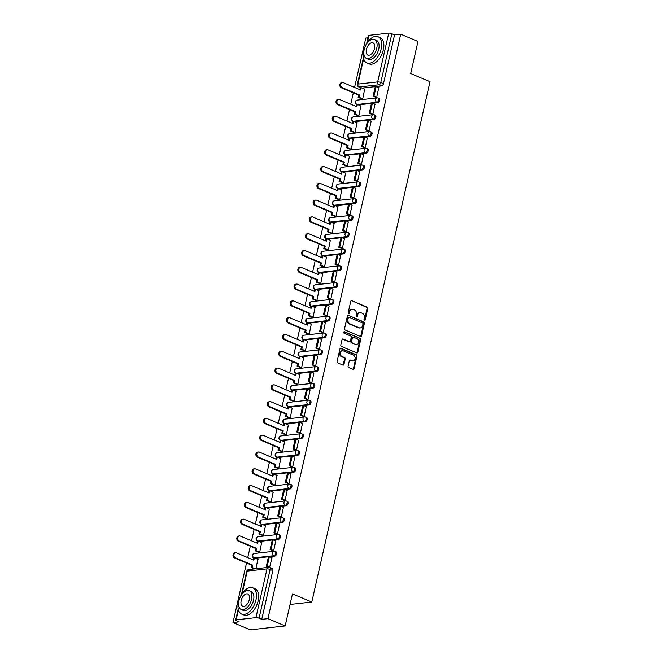 <?xml version="1.0" encoding="UTF-8"?>
<svg xmlns="http://www.w3.org/2000/svg" width="663" height="663" viewBox="0 0 663 663"><rect width="100%" height="100%" fill="white"/><g stroke="black" fill="none" stroke-linecap="round" stroke-linejoin="round"><path stroke-width="0.99" d="M364.443 320.279A0.779 0.613 83.7 0 0 365.205 319.79L367.758 308.568A1.119 0.878 83.7 0 0 367.145 307.151L351.838 300.679A1.119 0.878 83.7 0 0 350.744 301.375L348.191 312.596A0.779 0.613 83.7 0 0 349.384 313.102L349.716 311.651A3.58 2.818 83.7 0 1 352.045 309.24A3.58 2.818 83.7 0 1 353.205 309.422L354.481 309.961A3.58 2.818 83.7 0 1 356.437 314.494L356.106 315.944A0.779 0.613 83.7 0 0 357.291 316.45L357.622 314.991A3.58 2.818 83.7 0 1 359.951 312.588A3.58 2.818 83.7 0 1 361.111 312.762L362.388 313.301A3.58 2.818 83.7 0 1 364.343 317.834L364.012 319.293A0.779 0.613 83.7 0 0 364.443 320.279M364.327 320.221A0.779 0.613 83.7 0 0 364.501 319.873L367.053 308.643A1.119 0.878 83.7 0 0 366.448 307.226L351.838 300.679M348.514 313.524A0.779 0.613 83.7 0 0 348.688 313.176L349.02 311.726L349.716 311.651M356.421 316.873A0.779 0.613 83.7 0 0 356.595 316.524L356.926 315.074L357.622 314.991M348.108 366.1A1.119 0.878 83.7 0 0 348.721 367.517L353.014 369.332A1.119 0.878 83.7 0 0 354.108 368.636L356.943 356.164A1.119 0.878 83.7 0 0 356.329 354.746L341.022 348.274A1.119 0.878 83.7 0 0 339.928 348.97L337.094 361.443A1.119 0.878 83.7 0 0 337.707 362.852L342.895 365.048A1.119 0.878 83.7 0 0 343.989 364.352L345.199 359.014A1.119 0.878 83.7 0 0 344.586 357.597L342.017 356.512A2.992 2.354 83.7 0 1 340.301 353.329A2.992 2.354 83.7 0 1 342.332 350.71A2.992 2.354 83.7 0 1 343.301 350.86L353.379 355.119A2.992 2.354 83.7 0 1 355.095 358.31A2.992 2.354 83.7 0 1 353.064 360.921A2.992 2.354 83.7 0 1 352.094 360.771L350.412 360.067A1.119 0.878 83.7 0 0 349.326 360.763L348.108 366.1M400.734 34.178L417.972 41.471L410.687 73.543L430.005 81.723L311.792 602.062L292.466 593.891L285.181 625.963L267.943 618.67L400.734 34.178L394.551 34.866L391.866 33.73L380.786 82.485A2.279 1.285 112.9 0 1 378.896 84.798L359.114 86.994A2.279 1.285 112.9 0 1 358.716 86.944L360.689 87.773M360.481 336.472A1.119 0.878 83.7 0 0 361.575 335.776L364.401 323.304A1.119 0.878 83.7 0 0 363.796 321.886L348.489 315.414A1.119 0.878 83.7 0 0 347.395 316.11L344.561 328.583A1.119 0.878 83.7 0 0 345.174 329.992L360.481 336.472M360.672 339.738L357.838 352.202A1.119 0.878 83.7 0 1 356.752 352.898L341.445 346.426A1.119 0.878 83.7 0 1 340.832 345.009L342.042 339.671A1.119 0.878 83.7 0 1 343.136 338.975L349.343 341.602A1.119 0.878 83.7 0 0 350.429 340.906L351.233 337.368A1.119 0.878 83.7 0 0 350.628 335.95L344.163 333.216A0.779 0.613 83.7 0 1 344.495 331.74L360.059 338.321A1.119 0.878 83.7 0 1 360.672 339.738L359.976 339.812L357.142 352.285L357.838 352.202M285.181 625.963L250.233 629.85L232.995 622.557L246.52 563.02M367.948 37.816L365.785 38.056L354.564 87.45M353.338 92.837L350.752 104.24M349.525 109.635L346.931 121.031M345.713 126.426L343.119 137.821M341.893 143.216L339.307 154.612M338.08 160.007L335.486 171.41M334.268 176.797L331.674 188.201M330.447 193.596L327.862 204.991M326.635 210.386L324.041 221.782M322.823 227.177L320.229 238.572M319.002 243.967L316.417 255.371M315.19 260.758L312.596 272.161M311.378 277.557L308.784 288.952M307.557 294.347L304.972 305.742M303.745 311.138L301.151 322.533M299.925 327.928L297.339 339.332M296.112 344.727L293.527 356.122M292.3 361.517L289.706 372.913M288.48 378.308L285.894 389.703M284.667 395.098L282.082 406.494M280.855 411.889L278.261 423.292M277.035 428.688L274.449 440.083M273.222 445.478L270.637 456.873M269.41 462.268L266.816 473.664M265.59 479.059L263.004 490.454M261.777 495.849L259.192 507.253M257.965 512.648L255.371 524.043M254.144 529.439L251.559 540.834M250.332 546.229L247.747 557.624M267.943 618.67L261.752 619.358L259.067 618.223A2.279 0.564 -167.2 0 0 255.935 617.651L236.152 619.847A2.279 0.564 -167.2 0 0 235.663 620.071A2.279 0.564 -167.2 0 0 236.492 620.734L239.177 621.869L232.995 622.557M394.551 34.866L383.471 83.629A2.279 1.285 112.9 0 1 381.581 85.933L376.228 86.53M375.275 86.638L362.106 88.096M366.647 43.551L368.462 35.578A2.279 0.564 12.8 0 1 368.951 35.346L388.733 33.15A2.279 0.564 12.8 0 1 391.866 33.73M361.675 98.903L362.711 98.837L364.658 89.182M375.664 97.279L376.683 97.287L378.78 87.607M371.852 114.069L372.871 114.077L374.96 104.398M357.854 115.694L358.89 115.627L360.846 105.972M368.04 130.868L369.059 130.868L371.147 121.196M354.042 132.484L355.078 132.426L357.026 122.763M364.219 147.658L365.238 147.658L367.335 137.987M350.23 149.274L351.266 149.216L353.213 139.553M360.407 164.449L361.426 164.457L363.515 154.777M346.409 166.073L347.445 166.007L349.401 156.344M356.595 181.239L357.614 181.248L359.702 171.568M342.597 182.864L343.633 182.797L345.58 173.142M352.774 198.03L353.793 198.038L355.89 188.367M338.785 199.654L339.821 199.588L341.768 189.933M348.962 214.829L349.981 214.829L352.07 205.157M334.964 216.445L336 216.387L337.956 206.723M345.15 231.619L346.169 231.619L348.257 221.948M331.152 233.235L332.188 233.177L334.135 223.514M341.329 248.41L342.348 248.418L344.445 238.738M327.34 250.034L328.376 249.968L330.323 240.304M337.517 265.2L338.536 265.208L340.625 255.528M323.519 266.824L324.555 266.758L326.511 257.103M333.704 281.99L334.724 281.999L336.812 272.327M319.707 283.615L320.743 283.549L322.69 273.894M329.884 298.789L330.903 298.789L333 289.118M315.895 300.405L316.931 300.347L318.878 290.684M326.072 315.58L327.091 315.58L329.179 305.908M312.074 317.196L313.11 317.138L315.066 307.475M322.251 332.37L323.279 332.378L325.367 322.699M308.262 333.995L309.298 333.928L311.245 324.265M318.439 349.161L319.458 349.169L321.555 339.489M304.441 350.785L305.486 350.719L307.433 341.064M314.627 365.951L315.646 365.959L317.734 356.288M300.629 367.575L301.665 367.509L303.621 357.854M310.806 382.75L311.834 382.75L313.922 373.078M296.817 384.366L297.853 384.308L299.8 374.645M306.994 399.54L308.013 399.54L310.11 389.869M292.996 401.156L294.032 401.098L295.988 391.435M303.182 416.331L304.201 416.339L306.289 406.659M289.184 417.955L290.22 417.889L292.176 408.226M299.361 433.121L300.389 433.13L302.477 423.45M285.372 434.746L286.408 434.679L288.355 425.024M295.549 449.912L296.568 449.92L298.665 440.249M281.551 451.536L282.587 451.478L284.543 441.815M291.737 466.711L292.756 466.711L294.844 457.039M277.739 468.327L278.775 468.269L280.731 458.605M287.916 483.501L288.944 483.501L291.032 473.83M273.927 485.117L274.963 485.059L276.91 475.396M284.104 500.292L285.123 500.3L287.212 490.62M270.106 501.916L271.142 501.85L273.098 492.195M280.292 517.082L281.311 517.09L283.399 507.41M266.294 518.706L267.33 518.64L269.277 508.985M276.471 533.872L277.499 533.881L279.587 524.209M262.482 535.497L263.518 535.439L265.465 525.776M272.659 550.671L273.678 550.671L275.767 541M258.661 552.287L259.697 552.229L261.653 542.566M269.584 567.495L271.954 557.79M255.951 568.746L257.832 559.357M274.789 551.409A2.279 1.285 112.9 0 1 275.186 551.459L276.139 551.865A2.279 1.285 -67.1 0 1 276.554 554.135A2.279 1.285 -67.1 0 1 274.764 556.116L269.402 556.713L272.054 557.832M268.573 567.346L266.286 566.376L268.457 556.796L255.28 558.279M278.601 534.61A2.279 1.285 112.9 0 1 278.999 534.668L279.952 535.074A2.279 1.285 -67.1 0 1 280.374 537.345A2.279 1.285 -67.1 0 1 278.576 539.326L273.214 539.914M272.883 550.762L270.098 549.586L272.278 540.005L259.1 541.489M282.413 517.82A2.279 1.285 112.9 0 1 282.811 517.878L283.764 518.275A2.279 1.285 -67.1 0 1 284.187 520.554A2.279 1.285 -67.1 0 1 282.388 522.527L277.035 523.124M276.695 533.972L273.91 532.795L276.09 523.215L262.913 524.698M286.234 501.029A2.279 1.285 112.9 0 1 286.631 501.079L287.585 501.485A2.279 1.285 -67.1 0 1 287.999 503.764A2.279 1.285 -67.1 0 1 286.209 505.736L280.847 506.333M279.902 506.441L266.725 507.899M290.046 484.239A2.279 1.285 112.9 0 1 290.444 484.288L291.397 484.694A2.279 1.285 -67.1 0 1 291.819 486.965A2.279 1.285 -67.1 0 1 290.021 488.946L284.659 489.543M283.714 489.65L270.545 491.109M293.858 467.448A2.279 1.285 112.9 0 1 294.256 467.498L295.209 467.904A2.279 1.285 -67.1 0 1 295.632 470.175A2.279 1.285 -67.1 0 1 293.833 472.155L288.48 472.752M288.14 483.592L285.355 482.415L287.535 472.835L274.358 474.318M297.679 450.649A2.279 1.285 112.9 0 1 298.077 450.707L299.03 451.113A2.279 1.285 -67.1 0 1 299.444 453.384A2.279 1.285 -67.1 0 1 297.654 455.365L292.292 455.953M291.96 466.802L289.176 465.625L291.347 456.045L278.17 457.528M301.491 433.859A2.279 1.285 112.9 0 1 301.889 433.917L302.842 434.315A2.279 1.285 -67.1 0 1 303.264 436.594A2.279 1.285 -67.1 0 1 301.466 438.566L296.104 439.163M295.159 439.271L281.99 440.738M305.303 417.068A2.279 1.285 112.9 0 1 305.701 417.118L306.654 417.524A2.279 1.285 -67.1 0 1 307.077 419.803A2.279 1.285 -67.1 0 1 305.278 421.776L299.925 422.372M298.972 422.48L285.803 423.939M309.124 400.278A2.279 1.285 112.9 0 1 309.522 400.328L310.475 400.734A2.279 1.285 -67.1 0 1 310.889 403.005A2.279 1.285 -67.1 0 1 309.099 404.985L303.737 405.582M303.405 416.422L300.621 415.245L302.792 405.665L289.615 407.148M312.936 383.487A2.279 1.285 112.9 0 1 313.334 383.537L314.287 383.943A2.279 1.285 -67.1 0 1 314.71 386.214A2.279 1.285 -67.1 0 1 312.911 388.195L307.549 388.791M307.218 399.632L304.433 398.455L306.613 388.874L293.436 390.358M316.748 366.689A2.279 1.285 112.9 0 1 317.154 366.747L318.099 367.145A2.279 1.285 -67.1 0 1 318.522 369.424A2.279 1.285 -67.1 0 1 316.723 371.404L311.37 371.993M310.417 372.1L297.248 373.567M320.569 349.898A2.279 1.285 112.9 0 1 320.967 349.956L321.92 350.354A2.279 1.285 -67.1 0 1 322.334 352.633A2.279 1.285 -67.1 0 1 320.544 354.606L315.182 355.202M314.237 355.31L301.06 356.777M324.381 333.108A2.279 1.285 112.9 0 1 324.779 333.157L325.732 333.564A2.279 1.285 -67.1 0 1 326.155 335.843A2.279 1.285 -67.1 0 1 324.356 337.815L318.994 338.412M318.049 338.52L304.881 339.978M328.193 316.317A2.279 1.285 112.9 0 1 328.599 316.367L329.552 316.773A2.279 1.285 -67.1 0 1 329.967 319.044A2.279 1.285 -67.1 0 1 328.168 321.025L322.815 321.621M322.475 332.461L319.69 331.285L321.87 321.704L308.693 323.188M332.014 299.527A2.279 1.285 112.9 0 1 332.412 299.577L333.365 299.983A2.279 1.285 -67.1 0 1 333.779 302.253A2.279 1.285 -67.1 0 1 331.989 304.234L326.627 304.831L329.279 305.95M325.682 304.93L312.505 306.397M335.826 282.728A2.279 1.285 112.9 0 1 336.224 282.786L337.177 283.184A2.279 1.285 -67.1 0 1 337.6 285.463A2.279 1.285 -67.1 0 1 335.801 287.444L330.439 288.032L333.091 289.159M329.494 288.14L316.326 289.607M339.638 265.938A2.279 1.285 112.9 0 1 340.044 265.996L340.997 266.393A2.279 1.285 -67.1 0 1 341.412 268.672A2.279 1.285 -67.1 0 1 339.613 270.645L334.26 271.242M333.92 282.09L331.135 280.913L333.315 271.333L320.138 272.816M343.459 249.147A2.279 1.285 112.9 0 1 343.857 249.197L344.81 249.603A2.279 1.285 -67.1 0 1 345.224 251.874A2.279 1.285 -67.1 0 1 343.434 253.854L338.072 254.451M337.74 265.299L334.956 264.114L337.127 254.534L323.95 256.017M347.271 232.357A2.279 1.285 112.9 0 1 347.669 232.406L348.622 232.812A2.279 1.285 -67.1 0 1 349.045 235.083A2.279 1.285 -67.1 0 1 347.246 237.064L341.884 237.661M340.939 237.76L327.771 239.227M351.083 215.566A2.279 1.285 112.9 0 1 351.489 215.616L352.443 216.022A2.279 1.285 -67.1 0 1 352.857 218.293A2.279 1.285 -67.1 0 1 351.059 220.273L345.705 220.87M344.76 220.97L331.583 222.436M354.904 198.767A2.279 1.285 112.9 0 1 355.302 198.825L356.255 199.223A2.279 1.285 -67.1 0 1 356.669 201.502A2.279 1.285 -67.1 0 1 354.879 203.483L349.517 204.071M349.186 214.92L346.401 213.743L348.572 204.163L335.395 205.646M358.716 181.977A2.279 1.285 112.9 0 1 359.114 182.035L360.067 182.433A2.279 1.285 -67.1 0 1 360.49 184.712A2.279 1.285 -67.1 0 1 358.691 186.684L353.338 187.281M352.998 198.129L350.213 196.952L352.393 187.372L339.216 188.847M362.528 165.186A2.279 1.285 112.9 0 1 362.934 165.236L363.888 165.642A2.279 1.285 -67.1 0 1 364.302 167.913A2.279 1.285 -67.1 0 1 362.504 169.894L357.15 170.49M356.205 170.598L343.028 172.057M366.349 148.396A2.279 1.285 112.9 0 1 366.747 148.446L367.7 148.852A2.279 1.285 -67.1 0 1 368.114 151.123A2.279 1.285 -67.1 0 1 366.324 153.103L360.962 153.7M360.017 153.799L346.848 155.266M370.161 131.606A2.279 1.285 112.9 0 1 370.559 131.655L371.512 132.061A2.279 1.285 -67.1 0 1 371.935 134.332A2.279 1.285 -67.1 0 1 370.136 136.313L364.783 136.909M364.443 147.75L361.658 146.573L363.838 136.992L350.661 138.476M373.982 114.807A2.279 1.285 112.9 0 1 374.38 114.865L375.333 115.263A2.279 1.285 -67.1 0 1 375.747 117.542A2.279 1.285 -67.1 0 1 373.949 119.522L368.595 120.111M368.255 130.959L365.479 129.782L367.65 120.202L354.473 121.685M377.794 98.016A2.279 1.285 112.9 0 1 378.192 98.074L379.145 98.472A2.279 1.285 -67.1 0 1 379.567 100.751A2.279 1.285 -67.1 0 1 377.769 102.724L372.407 103.32M372.076 114.169L369.291 112.992L371.462 103.411L358.293 104.887M311.792 602.062L290.062 604.474M261.752 619.358L272.833 570.603A2.279 1.285 -67.1 0 0 272.319 568.655L269.634 567.52A2.279 1.285 112.9 0 1 270.148 569.459L259.067 618.223M359.951 312.588L359.255 312.663A3.58 2.818 83.7 0 0 356.926 315.074M352.045 309.24L351.34 309.323A3.58 2.818 83.7 0 0 349.02 311.726M360.49 336.472A1.119 0.878 83.7 0 0 360.871 335.851L363.705 323.387A1.119 0.878 83.7 0 0 363.092 321.969L348.489 315.414M362.951 323.967A0.779 0.613 83.7 0 0 362.52 322.972L349.086 317.287A0.779 0.613 83.7 0 0 348.324 317.776L347.976 319.309A3.58 2.818 83.7 0 0 349.931 323.842L359.114 327.729A3.58 2.818 83.7 0 0 360.274 327.903A3.58 2.818 83.7 0 0 362.603 325.5L362.951 323.967M348.39 317.37A0.779 0.613 83.7 0 0 347.627 317.859L348.324 317.776M360.274 327.903L359.578 327.978A3.58 2.818 83.7 0 1 358.418 327.804L349.227 323.917A3.58 2.818 83.7 0 1 347.279 319.384L347.627 317.859M356.752 352.898A1.119 0.878 83.7 0 0 357.142 352.285M343.136 338.975L342.431 339.058A1.119 0.878 83.7 0 0 342.431 339.05L348.647 341.677A1.119 0.878 83.7 0 0 349.003 341.735L349.708 341.66M343.923 331.865L360.059 338.321M355.782 344.329A2.992 2.354 83.7 0 0 356.76 344.478A2.992 2.354 83.7 0 0 358.782 341.859A2.992 2.354 83.7 0 0 357.067 338.677L353.52 337.177A1.119 0.878 83.7 0 0 352.426 337.873L351.622 341.412A1.119 0.878 83.7 0 0 352.235 342.829L355.086 344.404A2.992 2.354 83.7 0 0 356.056 344.553L356.76 344.478M353.155 337.119L352.459 337.194A1.119 0.878 83.7 0 0 351.73 337.948L352.426 337.873M355.086 344.404L351.531 342.904A1.119 0.878 83.7 0 1 350.926 341.486L351.73 337.948M359.976 339.812A1.119 0.878 83.7 0 0 359.363 338.395M353.064 360.921L352.368 361.004A2.992 2.354 83.7 0 1 351.398 360.854L349.716 360.142A1.119 0.878 83.7 0 0 349.708 360.142M342.332 350.71L341.627 350.793A2.992 2.354 83.7 0 0 339.597 353.404A2.992 2.354 83.7 0 0 341.321 356.586L342.017 356.512M342.904 365.048A1.119 0.878 83.7 0 0 343.285 364.435L344.503 359.097A1.119 0.878 83.7 0 0 343.89 357.68L341.321 356.586M353.023 369.332A1.119 0.878 83.7 0 0 353.412 368.711L356.238 356.246A1.119 0.878 83.7 0 0 355.633 354.829L340.326 348.348A1.119 0.878 83.7 0 0 340.318 348.348L341.022 348.274M359.868 89.687L360.299 87.814L361.202 87.715L360.68 90.035L343.351 82.701A2.619 2.064 83.7 0 0 342.498 82.568A2.619 2.064 83.7 0 0 340.724 84.864A2.619 2.064 83.7 0 0 342.224 87.657L341.321 87.756A2.619 2.064 -96.3 0 1 339.812 84.963A2.619 2.064 -96.3 0 1 341.586 82.676L342.498 82.568M361.766 98.944L358.119 97.395L359.031 97.295L359.553 94.983L358.642 95.082L341.321 87.756M358.119 97.395L358.642 95.082M375.888 97.37L373.103 96.193L374.015 96.094L376.186 86.513L378.88 87.649M374.015 96.094L376.7 97.229M373.103 96.193L375.283 86.613L376.186 86.513M359.553 94.983L342.224 87.657M359.031 97.295L362.678 98.845M361.202 87.715L364.882 89.273M356.056 106.486L356.479 104.613L357.39 104.514L356.86 106.826L339.539 99.491A2.619 2.064 83.7 0 0 338.685 99.367A2.619 2.064 83.7 0 0 336.903 101.654A2.619 2.064 83.7 0 0 338.412 104.447L337.5 104.547A2.619 2.064 -96.3 0 1 336 101.754A2.619 2.064 -96.3 0 1 337.774 99.467L338.685 99.367M357.954 115.735L354.307 114.193L355.211 114.086L355.741 111.774L354.829 111.873L337.5 104.547M354.307 114.193L354.829 111.873M369.291 112.992L370.194 112.884L372.374 103.304L375.059 104.447M370.194 112.884L372.888 114.019M371.462 103.411L372.374 103.304M355.741 111.774L338.412 104.447M355.211 114.086L358.865 115.635M357.39 104.514L361.07 106.063M352.244 123.277L352.666 121.404L353.578 121.304L353.048 123.616L335.718 116.29A2.619 2.064 83.7 0 0 334.865 116.158A2.619 2.064 83.7 0 0 333.091 118.445A2.619 2.064 83.7 0 0 334.591 121.238L333.688 121.337A2.619 2.064 -96.3 0 1 332.18 118.553A2.619 2.064 -96.3 0 1 333.961 116.257L334.865 116.158M354.141 132.525L350.487 130.984L351.398 130.884L351.92 128.564L351.017 128.672L333.688 121.337M350.487 130.984L351.017 128.672M365.479 129.782L366.382 129.683L368.562 120.102L371.247 121.238M366.382 129.683L369.067 130.818M367.65 120.202L368.562 120.102M351.92 128.564L334.591 121.238M351.398 130.884L355.045 132.426M353.578 121.304L357.249 122.854M348.423 140.067L348.854 138.194L349.757 138.095L349.235 140.407L331.906 133.081A2.619 2.064 83.7 0 0 331.052 132.948A2.619 2.064 83.7 0 0 329.279 135.244A2.619 2.064 83.7 0 0 330.779 138.028L329.876 138.128A2.619 2.064 -96.3 0 1 328.367 135.343A2.619 2.064 -96.3 0 1 330.141 133.048L331.052 132.948M350.321 149.316L346.674 147.774L347.586 147.675L348.108 145.363L347.197 145.462L329.876 138.128M346.674 147.774L347.197 145.462M361.658 146.573L362.57 146.473L364.741 136.893L367.435 138.028M362.57 146.473L365.255 147.609M363.838 136.992L364.741 136.893M348.108 145.363L330.779 138.028M347.586 147.675L351.233 149.216M349.757 138.095L353.437 139.653M344.611 156.858L345.033 154.985L345.945 154.885L345.415 157.197L328.094 149.871A2.619 2.064 83.7 0 0 327.24 149.739A2.619 2.064 83.7 0 0 325.458 152.034A2.619 2.064 83.7 0 0 326.967 154.819L326.055 154.927A2.619 2.064 -96.3 0 1 324.555 152.134A2.619 2.064 -96.3 0 1 326.329 149.838L327.24 149.739M346.509 166.115L342.862 164.565L343.766 164.465L344.296 162.153L343.384 162.253L326.055 154.927M342.862 164.565L343.384 162.253M360.631 164.54L357.846 163.363L358.749 163.264L360.929 153.683L363.614 154.819M358.749 163.264L361.443 164.399M357.846 163.363L360.017 153.783L360.929 153.683M344.296 162.153L326.967 154.819M343.766 164.465L347.42 166.007M345.945 154.885L349.625 156.443M340.799 173.648L341.221 171.783L342.133 171.676L341.602 173.996L324.273 166.662A2.619 2.064 83.7 0 0 323.42 166.529A2.619 2.064 83.7 0 0 321.646 168.825A2.619 2.064 83.7 0 0 323.146 171.618L322.243 171.717A2.619 2.064 -96.3 0 1 320.735 168.924A2.619 2.064 -96.3 0 1 322.516 166.637L323.42 166.529M342.696 182.905L339.042 181.355L339.953 181.256L340.475 178.944L339.572 179.043L322.243 171.717M339.042 181.355L339.572 179.043M356.81 181.339L354.025 180.154L354.937 180.054L357.117 170.474L359.802 171.609M354.937 180.054L357.622 181.19M354.025 180.154L356.205 170.573L357.117 170.474M340.475 178.944L323.146 171.618M339.953 181.256L343.6 182.806M342.133 171.676L345.804 173.234M363.714 50.802A14.246 8.047 -67.1 0 0 366.904 62.952A14.246 8.047 -67.1 0 0 381.192 48.863A14.246 8.047 -67.1 0 0 378.001 36.714A14.246 8.047 -67.1 0 0 363.714 50.802M366.904 62.952L369.067 63.872A14.246 8.047 -67.1 0 0 383.355 49.783A14.246 8.047 -67.1 0 0 380.164 37.625L378.001 36.714M374.454 39.548L376.451 40.385A10.26 5.793 112.9 0 1 378.739 49.137A10.26 5.793 112.9 0 1 368.454 59.28L366.465 58.435A10.26 5.793 -67.1 0 0 376.75 48.291A10.26 5.793 -67.1 0 0 374.454 39.548A10.26 5.793 -67.1 0 0 364.169 49.692A10.26 5.793 -67.1 0 0 366.465 58.435M374.512 48.54A6.613 3.729 -67.1 0 0 373.037 42.904A6.613 3.729 -67.1 0 0 366.407 49.443A6.613 3.729 -67.1 0 0 367.882 55.079A6.613 3.729 -67.1 0 0 374.512 48.54M238.498 601.929A14.246 8.047 -67.1 0 0 241.688 614.087A14.246 8.047 -67.1 0 0 255.976 599.99A14.246 8.047 -67.1 0 0 252.785 587.841A14.246 8.047 -67.1 0 0 238.498 601.929M241.688 614.087L243.851 614.999A14.246 8.047 -67.1 0 0 258.139 600.91A14.246 8.047 -67.1 0 0 254.957 588.761L252.785 587.841M249.238 590.675L251.236 591.512A10.26 5.793 112.9 0 1 253.531 600.264A10.26 5.793 112.9 0 1 243.238 610.408L241.249 609.562A10.26 5.793 -67.1 0 0 251.534 599.418A10.26 5.793 -67.1 0 0 249.238 590.675A10.26 5.793 -67.1 0 0 238.953 600.819A10.26 5.793 -67.1 0 0 241.249 609.562M249.296 599.667A6.613 3.729 -67.1 0 0 247.821 594.031A6.613 3.729 -67.1 0 0 241.191 600.57A6.613 3.729 -67.1 0 0 242.666 606.206A6.613 3.729 -67.1 0 0 249.296 599.667M336.978 190.447L337.409 188.574L338.312 188.474L337.79 190.787L320.461 183.452A2.619 2.064 83.7 0 0 319.607 183.328A2.619 2.064 83.7 0 0 317.834 185.615A2.619 2.064 83.7 0 0 319.334 188.408L318.422 188.507A2.619 2.064 -96.3 0 1 316.922 185.715A2.619 2.064 -96.3 0 1 318.696 183.427L319.607 183.328M338.876 199.696L335.229 198.154L336.141 198.055L336.663 195.734L335.751 195.834L318.422 188.507M335.229 198.154L335.751 195.834M350.213 196.952L351.125 196.845L353.296 187.264L355.99 188.408M351.125 196.845L353.81 197.988M352.393 187.372L353.296 187.264M336.663 195.734L319.334 188.408M336.141 198.055L339.788 199.596M338.312 188.474L341.992 190.024M333.166 207.237L333.588 205.364L334.5 205.265L333.97 207.577L316.649 200.251A2.619 2.064 83.7 0 0 315.795 200.118A2.619 2.064 83.7 0 0 314.013 202.406A2.619 2.064 83.7 0 0 315.522 205.198L314.61 205.298A2.619 2.064 -96.3 0 1 313.11 202.513A2.619 2.064 -96.3 0 1 314.884 200.218L315.795 200.118M335.064 216.486L331.417 214.945L332.32 214.845L332.851 212.525L331.939 212.632L314.61 205.298M331.417 214.945L331.939 212.632M346.401 213.743L347.304 213.643L349.484 204.063L352.169 205.198M347.304 213.643L349.998 214.779M348.572 204.163L349.484 204.063M332.851 212.525L315.522 205.198M332.32 214.845L335.975 216.387M334.5 205.265L338.171 206.815M329.354 224.028L329.776 222.155L330.688 222.055L330.157 224.367L312.828 217.041A2.619 2.064 83.7 0 0 311.975 216.909A2.619 2.064 83.7 0 0 310.201 219.204A2.619 2.064 83.7 0 0 311.701 221.989L310.798 222.088A2.619 2.064 -96.3 0 1 309.289 219.304A2.619 2.064 -96.3 0 1 311.071 217.008L311.975 216.909M331.251 233.277L327.597 231.735L328.508 231.636L329.03 229.323L328.127 229.423L310.798 222.088M327.597 231.735L328.127 229.423M345.365 231.71L342.58 230.533L343.492 230.434L345.672 220.854L348.357 221.989M343.492 230.434L346.177 231.569M342.58 230.533L344.76 220.953L345.672 220.854M329.03 229.323L311.701 221.989M328.508 231.636L332.155 233.177M330.688 222.055L334.359 223.613M325.533 240.818L325.964 238.945L326.867 238.846L326.345 241.158L309.016 233.832A2.619 2.064 83.7 0 0 308.162 233.699A2.619 2.064 83.7 0 0 306.389 235.995A2.619 2.064 83.7 0 0 307.889 238.779L306.977 238.887A2.619 2.064 -96.3 0 1 305.477 236.094A2.619 2.064 -96.3 0 1 307.251 233.799L308.162 233.699M327.431 250.075L323.784 248.526L324.696 248.426L325.218 246.114L324.306 246.213L306.977 238.887M323.784 248.526L324.306 246.213M341.553 248.501L338.768 247.324L339.68 247.224L341.851 237.644L344.536 238.779M339.68 247.224L342.365 248.36M338.768 247.324L340.948 237.744L341.851 237.644M325.218 246.114L307.889 238.779M324.696 248.426L328.342 249.968M326.867 238.846L330.547 240.404M321.721 257.609L322.143 255.744L323.055 255.636L322.525 257.957L305.195 250.622A2.619 2.064 83.7 0 0 304.35 250.498A2.619 2.064 83.7 0 0 302.568 252.785A2.619 2.064 83.7 0 0 304.077 255.578L303.165 255.678A2.619 2.064 -96.3 0 1 301.665 252.885A2.619 2.064 -96.3 0 1 303.439 250.597L304.35 250.498M323.619 266.866L319.972 265.324L320.875 265.217L321.406 262.904L320.494 263.004L303.165 255.678M319.972 265.324L320.494 263.004M334.956 264.114L335.859 264.015L338.039 254.435L340.724 255.57M335.859 264.015L338.544 265.15M337.127 254.534L338.039 254.435M321.406 262.904L304.077 255.578M320.875 265.217L324.53 266.766M323.055 255.636L326.726 257.194M317.909 274.407L318.331 272.534L319.234 272.435L318.712 274.747L301.383 267.413A2.619 2.064 83.7 0 0 300.53 267.288A2.619 2.064 83.7 0 0 298.756 269.576A2.619 2.064 83.7 0 0 300.256 272.369L299.353 272.468A2.619 2.064 -96.3 0 1 297.844 269.675A2.619 2.064 -96.3 0 1 299.626 267.388L300.53 267.288M319.806 283.656L316.152 282.115L317.063 282.015L317.585 279.695L316.682 279.794L299.353 272.468M316.152 282.115L316.682 279.794M331.135 280.913L332.047 280.805L334.227 271.225L336.912 272.369M332.047 280.805L334.732 281.949M333.315 271.333L334.227 271.225M317.585 279.695L300.256 272.369M317.063 282.015L320.71 283.557M319.234 272.435L322.914 273.985M314.088 291.198L314.519 289.325L315.422 289.225L314.9 291.538L297.571 284.212A2.619 2.064 83.7 0 0 296.717 284.079A2.619 2.064 83.7 0 0 294.944 286.366A2.619 2.064 83.7 0 0 296.444 289.159L295.532 289.259A2.619 2.064 -96.3 0 1 294.032 286.474A2.619 2.064 -96.3 0 1 295.806 284.178L296.717 284.079M315.986 300.447L312.339 298.905L313.251 298.806L313.773 296.485L312.861 296.593L295.532 289.259M312.339 298.905L312.861 296.593M328.235 297.604L330.406 288.024L329.503 288.123L327.323 297.704L330.92 298.74M330.108 298.88L327.323 297.704M313.773 296.485L296.444 289.159M313.251 298.806L316.897 300.347M315.422 289.225L319.102 290.775M310.276 307.988L310.698 306.115L311.61 306.016L311.08 308.328L293.75 301.002A2.619 2.064 83.7 0 0 292.905 300.869A2.619 2.064 83.7 0 0 291.123 303.165A2.619 2.064 83.7 0 0 292.632 305.95L291.72 306.049A2.619 2.064 -96.3 0 1 290.22 303.264A2.619 2.064 -96.3 0 1 291.993 300.969L292.905 300.869M312.174 317.237L308.527 315.696L309.43 315.596L309.961 313.284L309.049 313.384L291.72 306.049M308.527 315.696L309.049 313.384M324.414 314.395L326.594 304.814L325.682 304.914L323.511 314.494L327.099 315.53M326.295 315.671L323.511 314.494M309.961 313.284L292.632 305.95M309.43 315.596L313.085 317.138M311.61 306.016L315.281 307.574M306.463 324.779L306.886 322.906L307.789 322.806L307.267 325.119L289.938 317.792A2.619 2.064 83.7 0 0 289.085 317.66A2.619 2.064 83.7 0 0 287.311 319.956A2.619 2.064 83.7 0 0 288.811 322.74L287.908 322.848A2.619 2.064 -96.3 0 1 286.399 320.055A2.619 2.064 -96.3 0 1 288.181 317.768L289.085 317.66M308.361 334.036L304.707 332.486L305.618 332.387L306.14 330.075L305.237 330.174L287.908 322.848M304.707 332.486L305.237 330.174M319.69 331.285L320.602 331.185L322.782 321.605L325.467 322.74M320.602 331.185L323.287 332.32M321.87 321.704L322.782 321.605M306.14 330.075L288.811 322.74M305.618 332.387L309.265 333.928M307.789 322.806L311.469 324.364M302.643 341.569L303.066 339.705L303.977 339.597L303.455 341.917L286.126 334.583A2.619 2.064 83.7 0 0 285.272 334.459A2.619 2.064 83.7 0 0 283.499 336.746A2.619 2.064 83.7 0 0 284.999 339.539L284.087 339.638A2.619 2.064 -96.3 0 1 282.587 336.845A2.619 2.064 -96.3 0 1 284.361 334.558L285.272 334.459M304.541 350.826L300.894 349.285L301.798 349.177L302.328 346.865L301.416 346.964L284.087 339.638M300.894 349.285L301.416 346.964M318.663 349.26L315.878 348.075L316.79 347.976L318.961 338.395L321.646 339.531M316.79 347.976L319.475 349.111M315.878 348.075L318.058 338.495L318.961 338.395M302.328 346.865L284.999 339.539M301.798 349.177L305.452 350.727M303.977 339.597L307.657 341.155M298.831 358.368L299.253 356.495L300.165 356.396L299.635 358.708L282.305 351.373A2.619 2.064 83.7 0 0 281.46 351.249A2.619 2.064 83.7 0 0 279.678 353.536A2.619 2.064 83.7 0 0 281.187 356.329L280.275 356.429A2.619 2.064 -96.3 0 1 278.775 353.636A2.619 2.064 -96.3 0 1 280.548 351.349L281.46 351.249M300.729 367.617L297.082 366.075L297.985 365.976L298.516 363.656L297.604 363.755L280.275 356.429M297.082 366.075L297.604 363.755M314.85 366.051L312.066 364.874L312.969 364.766L315.149 355.186L317.834 356.329M312.969 364.766L315.654 365.91M312.066 364.874L314.237 355.293L315.149 355.186M298.516 363.656L281.187 356.329M297.985 365.976L301.64 367.517M300.165 356.396L303.836 357.945M295.01 375.159L295.441 373.286L296.344 373.186L295.822 375.498L278.493 368.172A2.619 2.064 83.7 0 0 277.64 368.04A2.619 2.064 83.7 0 0 275.866 370.327A2.619 2.064 83.7 0 0 277.366 373.12L276.463 373.219A2.619 2.064 -96.3 0 1 274.954 370.435A2.619 2.064 -96.3 0 1 276.736 368.139L277.64 368.04M296.916 384.407L293.261 382.866L294.173 382.766L294.695 380.454L293.792 380.554L276.463 373.219M293.261 382.866L293.792 380.554M311.03 382.841L308.245 381.664L309.157 381.565L311.337 371.984L314.022 373.12M309.157 381.565L311.842 382.7M308.245 381.664L310.425 372.084L311.337 371.984M294.695 380.454L277.366 373.12M294.173 382.766L297.82 384.308M296.344 373.186L300.024 374.736M291.198 391.949L291.621 390.076L292.532 389.977L292.01 392.289L274.681 384.963A2.619 2.064 83.7 0 0 273.827 384.83A2.619 2.064 83.7 0 0 272.054 387.126A2.619 2.064 83.7 0 0 273.554 389.91L272.642 390.01A2.619 2.064 -96.3 0 1 271.142 387.225A2.619 2.064 -96.3 0 1 272.916 384.93L273.827 384.83M293.096 401.198L289.449 399.656L290.353 399.557L290.883 397.245L289.971 397.344L272.642 390.01M289.449 399.656L289.971 397.344M304.433 398.455L305.345 398.355L307.516 388.775L310.201 389.91M305.345 398.355L308.03 399.491M306.613 388.874L307.516 388.775M290.883 397.245L273.554 389.91M290.353 399.557L294.007 401.098M292.532 389.977L296.212 391.535M287.386 408.739L287.808 406.867L288.72 406.767L288.19 409.079L270.86 401.753A2.619 2.064 83.7 0 0 270.015 401.621A2.619 2.064 83.7 0 0 268.233 403.916A2.619 2.064 83.7 0 0 269.742 406.701L268.83 406.809A2.619 2.064 -96.3 0 1 267.33 404.016A2.619 2.064 -96.3 0 1 269.103 401.728L270.015 401.621M289.283 417.997L285.629 416.447L286.54 416.347L287.071 414.035L286.159 414.135L268.83 406.809M285.629 416.447L286.159 414.135M300.621 415.245L301.524 415.146L303.704 405.565L306.389 406.701M301.524 415.146L304.209 416.281M302.792 405.665L303.704 405.565M287.071 414.035L269.742 406.701M286.54 416.347L290.195 417.897M288.72 406.767L292.391 408.325M283.565 425.53L283.996 423.665L284.899 423.558L284.377 425.878L267.048 418.544A2.619 2.064 83.7 0 0 266.195 418.419A2.619 2.064 83.7 0 0 264.421 420.707A2.619 2.064 83.7 0 0 265.921 423.5L265.018 423.599A2.619 2.064 -96.3 0 1 263.509 420.806A2.619 2.064 -96.3 0 1 265.291 418.519L266.195 418.419M285.471 434.787L281.816 433.246L282.728 433.138L283.25 430.826L282.347 430.925L265.018 423.599M281.816 433.246L282.347 430.925M299.585 433.221L296.8 432.036L297.712 431.936L299.891 422.356L302.577 423.491M297.712 431.936L300.397 433.072M296.8 432.036L298.98 422.455L299.891 422.356M283.25 430.826L265.921 423.5M282.728 433.138L286.375 434.688M284.899 423.558L288.579 425.116M279.753 442.329L280.176 440.456L281.087 440.356L280.565 442.669L263.236 435.334A2.619 2.064 83.7 0 0 262.382 435.21A2.619 2.064 83.7 0 0 260.609 437.497A2.619 2.064 83.7 0 0 262.109 440.29L261.197 440.389A2.619 2.064 -96.3 0 1 259.697 437.597A2.619 2.064 -96.3 0 1 261.471 435.309L262.382 435.21M281.651 451.578L278.004 450.036L278.908 449.937L279.438 447.616L278.526 447.724L261.197 440.389M278.004 450.036L278.526 447.724M295.773 450.011L292.988 448.834L293.9 448.727L296.071 439.155L298.756 440.29M293.9 448.727L296.585 449.87M292.988 448.834L295.168 439.254L296.071 439.155M279.438 447.616L262.109 440.29M278.908 449.937L282.562 451.478M281.087 440.356L284.767 441.906M275.941 459.119L276.363 457.246L277.275 457.147L276.744 459.459L259.415 452.133A2.619 2.064 83.7 0 0 258.57 452A2.619 2.064 83.7 0 0 256.788 454.288A2.619 2.064 83.7 0 0 258.297 457.08L257.385 457.18A2.619 2.064 -96.3 0 1 255.885 454.395A2.619 2.064 -96.3 0 1 257.658 452.1L258.57 452M277.838 468.368L274.184 466.827L275.095 466.727L275.626 464.415L274.714 464.514L257.385 457.18M274.184 466.827L274.714 464.514M289.176 465.625L290.079 465.525L292.259 455.945L294.944 457.08M290.079 465.525L292.764 466.661M291.347 456.045L292.259 455.945M275.626 464.415L258.297 457.08M275.095 466.727L278.75 468.269M277.275 457.147L280.946 458.697M272.12 475.91L272.551 474.037L273.454 473.937L272.932 476.249L255.603 468.923A2.619 2.064 83.7 0 0 254.749 468.791A2.619 2.064 83.7 0 0 252.976 471.086A2.619 2.064 83.7 0 0 254.476 473.871L253.573 473.97A2.619 2.064 -96.3 0 1 252.064 471.186A2.619 2.064 -96.3 0 1 253.846 468.89L254.749 468.791M274.026 485.167L270.371 483.617L271.283 483.518L271.805 481.205L270.902 481.305L253.573 473.97M270.371 483.617L270.902 481.305M285.355 482.415L286.267 482.316L288.446 472.736L291.132 473.871M286.267 482.316L288.952 483.451M287.535 472.835L288.446 472.736M271.805 481.205L254.476 473.871M271.283 483.518L274.93 485.059M273.454 473.937L277.134 475.495M268.308 492.7L268.73 490.827L269.642 490.728L269.12 493.04L251.791 485.714A2.619 2.064 83.7 0 0 250.937 485.581A2.619 2.064 83.7 0 0 249.164 487.877A2.619 2.064 83.7 0 0 250.664 490.661L249.752 490.769A2.619 2.064 -96.3 0 1 248.252 487.976A2.619 2.064 -96.3 0 1 250.026 485.689L250.937 485.581M270.206 501.957L266.559 500.408L267.462 500.308L267.993 497.996L267.081 498.095L249.752 490.769M266.559 500.408L267.081 498.095M284.328 500.383L281.543 499.206L282.455 499.106L284.626 489.526L287.311 490.661M282.455 499.106L285.14 500.242M281.543 499.206L283.723 489.625L284.626 489.526M267.993 497.996L250.664 490.661M267.462 500.308L271.117 501.858M269.642 490.728L273.322 492.286M264.496 509.491L264.918 507.626L265.83 507.518L265.299 509.839L247.97 502.504A2.619 2.064 83.7 0 0 247.125 502.38A2.619 2.064 83.7 0 0 245.343 504.667A2.619 2.064 83.7 0 0 246.851 507.46L245.94 507.56A2.619 2.064 -96.3 0 1 244.44 504.767A2.619 2.064 -96.3 0 1 246.213 502.479L247.125 502.38M266.393 518.748L262.739 517.206L263.65 517.099L264.181 514.786L263.269 514.886L245.94 507.56M262.739 517.206L263.269 514.886M280.515 517.181L277.731 515.996L278.634 515.897L280.814 506.317L283.499 507.452M278.634 515.897L281.319 517.032M277.731 515.996L279.902 506.424L280.814 506.317M264.181 514.786L246.851 507.46M263.65 517.099L267.305 518.648M265.83 507.518L269.501 509.076M260.675 526.289L261.106 524.416L262.009 524.317L261.487 526.629L244.158 519.295A2.619 2.064 83.7 0 0 243.304 519.17A2.619 2.064 83.7 0 0 241.531 521.458A2.619 2.064 83.7 0 0 243.031 524.251L242.128 524.35A2.619 2.064 -96.3 0 1 240.619 521.557A2.619 2.064 -96.3 0 1 242.401 519.27L243.304 519.17M262.581 535.538L258.926 533.997L259.838 533.897L260.36 531.577L259.457 531.685L242.128 524.35M258.926 533.997L259.457 531.685M273.91 532.795L274.822 532.696L277.001 523.115L279.687 524.251M274.822 532.696L277.507 533.831M276.09 523.215L277.001 523.115M260.36 531.577L243.031 524.251M259.838 533.897L263.484 535.439M262.009 524.317L265.689 525.867M256.863 543.08L257.285 541.207L258.197 541.107L257.675 543.42L240.346 536.094A2.619 2.064 83.7 0 0 239.492 535.961A2.619 2.064 83.7 0 0 237.719 538.248A2.619 2.064 83.7 0 0 239.219 541.041L238.307 541.141A2.619 2.064 -96.3 0 1 236.807 538.356A2.619 2.064 -96.3 0 1 238.581 536.06L239.492 535.961M258.761 552.329L255.114 550.787L256.017 550.688L256.548 548.376L255.636 548.475L238.307 541.141M255.114 550.787L255.636 548.475M270.098 549.586L271.01 549.486L273.181 539.906L275.866 541.041M271.01 549.486L273.695 550.621M272.278 540.005L273.181 539.906M256.548 548.376L239.219 541.041M256.017 550.688L259.672 552.229M258.197 541.107L261.877 542.657M253.051 559.87L253.473 557.997L254.385 557.898L253.854 560.21L236.525 552.884A2.619 2.064 83.7 0 0 235.68 552.751A2.619 2.064 83.7 0 0 233.898 555.047A2.619 2.064 83.7 0 0 235.406 557.832L234.495 557.939A2.619 2.064 -96.3 0 1 232.995 555.146A2.619 2.064 -96.3 0 1 234.768 552.851L235.68 552.751M254.451 568.912L251.294 567.578L252.205 567.478L252.727 565.166L251.824 565.266L234.495 557.939M251.294 567.578L251.824 565.266M266.286 566.376L267.189 566.277L269.369 556.696L268.457 556.796M267.189 566.277L269.874 567.412M252.727 565.166L235.406 557.832M252.205 567.478L255.363 568.813M254.385 557.898L258.056 559.456M364.501 319.873L365.205 319.79M348.688 313.176L349.384 313.102M356.595 316.524L357.291 316.45M255.935 617.651L267.015 568.887L247.233 571.083L242.111 593.617M238.423 609.852L236.152 619.847M381.581 85.933L378.896 84.798A2.279 1.79 83.7 0 1 377.653 81.914L388.733 33.15M360.904 87.748L359.114 86.994A2.279 1.79 83.7 0 1 357.871 84.11L377.653 81.914A2.279 0.564 12.8 0 1 380.786 82.485L383.471 83.629M368.951 35.346L367.327 42.49M363.639 58.725L357.871 84.11A2.279 0.564 -167.2 0 0 357.382 84.342A2.279 2.279 0 0 0 358.716 86.944M274.764 556.116L273.811 555.71L254.028 557.906A2.279 1.285 112.9 0 1 253.631 557.856L253.863 557.956M254.078 557.931L254.028 557.906A2.279 1.79 -96.3 0 1 252.785 555.022A2.279 1.79 83.7 0 1 254.261 553.489A2.279 2.279 0 0 0 253.631 557.856M278.576 539.326L277.623 538.92L257.841 541.116A2.279 1.285 112.9 0 1 257.443 541.066L257.675 541.165M257.89 541.141L257.841 541.116A2.279 1.79 -96.3 0 1 256.598 538.232A2.279 1.79 83.7 0 1 258.081 536.698A2.279 2.279 0 0 0 257.443 541.066M282.388 522.527L281.435 522.129L261.653 524.325A2.279 1.285 112.9 0 1 261.255 524.276L261.495 524.375M261.711 524.35L261.653 524.325A2.279 1.79 -96.3 0 1 260.41 521.441A2.279 1.79 83.7 0 1 261.893 519.908A2.279 2.279 0 0 0 261.255 524.276M286.209 505.736L285.256 505.339L265.473 507.535A2.279 1.285 112.9 0 1 265.076 507.477L265.308 507.576M265.523 507.551L265.473 507.535A2.279 1.79 -96.3 0 1 264.23 504.651A2.279 1.79 83.7 0 1 265.706 503.118A2.279 2.279 0 0 0 265.076 507.477M290.021 488.946L289.068 488.54L269.286 490.744A2.279 1.285 112.9 0 1 268.888 490.686L269.12 490.786M269.335 490.761L269.286 490.744A2.279 1.79 -96.3 0 1 268.043 487.852A2.279 1.79 83.7 0 1 269.526 486.319A2.279 2.279 0 0 0 268.888 490.686M293.833 472.155L292.88 471.749L273.098 473.946A2.279 1.285 112.9 0 1 272.7 473.896L272.941 473.995M273.156 473.97L273.098 473.946A2.279 1.79 -96.3 0 1 271.855 471.061A2.279 1.79 83.7 0 1 273.338 469.528A2.279 2.279 0 0 0 272.7 473.896M297.654 455.365L296.701 454.959L276.919 457.155A2.279 1.285 112.9 0 1 276.521 457.105L276.753 457.205M276.968 457.18L276.919 457.155A2.279 1.79 -96.3 0 1 275.675 454.271A2.279 1.79 83.7 0 1 277.151 452.738A2.279 2.279 0 0 0 276.521 457.105M301.466 438.566L300.513 438.168L280.731 440.365A2.279 1.285 112.9 0 1 280.333 440.315L280.565 440.414M280.789 440.389L280.731 440.365A2.279 1.79 -96.3 0 1 279.488 437.481A2.279 1.79 83.7 0 1 280.971 435.947A2.279 2.279 0 0 0 280.333 440.315M305.278 421.776L304.325 421.378L284.543 423.574A2.279 1.285 112.9 0 1 284.145 423.516L284.386 423.616M284.601 423.591L284.543 423.574A2.279 1.79 -96.3 0 1 283.3 420.69A2.279 1.79 83.7 0 1 284.783 419.157A2.279 2.279 0 0 0 284.145 423.516M309.099 404.985L308.146 404.579L288.364 406.784A2.279 1.285 112.9 0 1 287.966 406.726L288.198 406.825M288.413 406.8L288.364 406.784A2.279 1.79 -96.3 0 1 287.12 403.891A2.279 1.79 83.7 0 1 288.596 402.358A2.279 2.279 0 0 0 287.966 406.726M312.911 388.195L311.958 387.789L292.176 389.985A2.279 1.285 112.9 0 1 291.778 389.935L292.01 390.035M292.234 390.01L292.176 389.985A2.279 1.79 -96.3 0 1 290.933 387.101A2.279 1.79 83.7 0 1 292.416 385.568A2.279 2.279 0 0 0 291.778 389.935M316.723 371.404L315.77 370.998L295.996 373.194A2.279 1.285 112.9 0 1 295.59 373.145L295.831 373.244M296.046 373.219L295.996 373.194A2.279 1.79 -96.3 0 1 294.745 370.31A2.279 1.79 83.7 0 1 296.228 368.777A2.279 2.279 0 0 0 295.59 373.145M320.544 354.606L319.591 354.208L299.809 356.404A2.279 1.285 112.9 0 1 299.411 356.354L299.643 356.454M299.858 356.429L299.809 356.404A2.279 1.79 -96.3 0 1 298.565 353.52A2.279 1.79 83.7 0 1 300.041 351.987A2.279 2.279 0 0 0 299.411 356.354M324.356 337.815L323.403 337.417L303.621 339.613A2.279 1.285 112.9 0 1 303.223 339.555L303.463 339.655M303.679 339.63L303.621 339.613A2.279 1.79 -96.3 0 1 302.378 336.729A2.279 1.79 83.7 0 1 303.861 335.196A2.279 2.279 0 0 0 303.223 339.555M328.168 321.025L327.215 320.619L307.441 322.823A2.279 1.285 112.9 0 1 307.035 322.765L307.276 322.864M307.491 322.84L307.441 322.823A2.279 1.79 -96.3 0 1 306.19 319.931A2.279 1.79 83.7 0 1 307.673 318.397A2.279 2.279 0 0 0 307.035 322.765M331.989 304.234L331.036 303.828L311.254 306.024A2.279 1.285 112.9 0 1 310.856 305.974L311.088 306.074M311.303 306.049L311.254 306.024A2.279 1.79 -96.3 0 1 310.011 303.14A2.279 1.79 83.7 0 1 311.494 301.607A2.279 2.279 0 0 0 310.856 305.974M335.801 287.444L334.848 287.038L315.066 289.234A2.279 1.285 112.9 0 1 314.668 289.184L314.908 289.283M315.124 289.259L315.066 289.234A2.279 1.79 -96.3 0 1 313.823 286.35A2.279 1.79 83.7 0 1 315.306 284.817A2.279 2.279 0 0 0 314.668 289.184M339.613 270.645L338.66 270.247L318.886 272.443A2.279 1.285 112.9 0 1 318.48 272.385L318.721 272.493M318.936 272.468L318.886 272.443A2.279 1.79 -96.3 0 1 317.635 269.559A2.279 1.79 83.7 0 1 319.118 268.026A2.279 2.279 0 0 0 318.48 272.385M343.434 253.854L342.481 253.448L322.699 255.653A2.279 1.285 112.9 0 1 322.301 255.595L322.533 255.694M322.748 255.669L322.699 255.653A2.279 1.79 -96.3 0 1 321.456 252.769A2.279 1.79 83.7 0 1 322.939 251.236A2.279 2.279 0 0 0 322.301 255.595M347.246 237.064L346.293 236.658L326.511 238.862A2.279 1.285 112.9 0 1 326.113 238.804L326.353 238.904M326.569 238.879L326.511 238.862A2.279 1.79 -96.3 0 1 325.268 235.97A2.279 1.79 83.7 0 1 326.751 234.437A2.279 2.279 0 0 0 326.113 238.804M351.059 220.273L350.105 219.867L330.331 222.064A2.279 1.285 112.9 0 1 329.925 222.014L330.166 222.113M330.381 222.088L330.331 222.064A2.279 1.79 -96.3 0 1 329.088 219.18A2.279 1.79 83.7 0 1 330.564 217.646A2.279 2.279 0 0 0 329.925 222.014M354.879 203.483L353.926 203.077L334.144 205.273A2.279 1.285 112.9 0 1 333.746 205.223L333.978 205.323M334.193 205.298L334.144 205.273A2.279 1.79 -96.3 0 1 332.901 202.389A2.279 1.79 83.7 0 1 334.384 200.856A2.279 2.279 0 0 0 333.746 205.223M358.691 186.684L357.738 186.286L337.956 188.483A2.279 1.285 112.9 0 1 337.558 188.425L337.798 188.524M338.014 188.507L337.956 188.483A2.279 1.79 -96.3 0 1 336.713 185.599A2.279 1.79 83.7 0 1 338.196 184.065A2.279 2.279 0 0 0 337.558 188.425M362.504 169.894L361.55 169.488L341.776 171.692A2.279 1.285 112.9 0 1 341.37 171.634L341.611 171.734M341.826 171.709L341.776 171.692A2.279 1.79 -96.3 0 1 340.533 168.8A2.279 1.79 83.7 0 1 342.009 167.275A2.279 2.279 0 0 0 341.37 171.634M366.324 153.103L365.371 152.697L345.589 154.893A2.279 1.285 112.9 0 1 345.191 154.844L345.423 154.943M345.638 154.918L345.589 154.893A2.279 1.79 -96.3 0 1 344.346 152.009A2.279 1.79 83.7 0 1 345.829 150.476A2.279 2.279 0 0 0 345.191 154.844M370.136 136.313L369.183 135.907L349.401 138.103A2.279 1.285 112.9 0 1 349.003 138.053L349.244 138.153M349.459 138.128L349.401 138.103A2.279 1.79 -96.3 0 1 348.158 135.219A2.279 1.79 83.7 0 1 349.641 133.686A2.279 2.279 0 0 0 349.003 138.053M373.949 119.522L372.996 119.116L353.222 121.312A2.279 1.285 112.9 0 1 352.824 121.263L353.056 121.362M353.271 121.337L353.222 121.312A2.279 1.79 -96.3 0 1 351.978 118.428A2.279 1.79 83.7 0 1 353.454 116.895A2.279 2.279 0 0 0 352.824 121.263M377.769 102.724L376.816 102.326L357.034 104.522A2.279 1.285 112.9 0 1 356.636 104.464L356.868 104.563M357.084 104.547L357.034 104.522A2.279 1.79 -96.3 0 1 355.791 101.638A2.279 1.79 83.7 0 1 357.274 100.105A2.279 2.279 0 0 0 356.636 104.464M378.192 98.074A2.279 1.285 112.9 0 1 378.614 100.345A2.279 1.285 112.9 0 1 376.816 102.326A2.279 1.79 -96.3 0 1 375.573 99.433A2.279 1.79 -96.3 0 1 377.048 97.909A2.279 2.279 0 0 1 378.192 98.074M374.38 114.865A2.279 1.285 112.9 0 1 374.794 117.136A2.279 1.285 112.9 0 1 372.996 119.116A2.279 1.79 -96.3 0 1 371.752 116.232A2.279 1.79 -96.3 0 1 373.236 114.699A2.279 2.279 0 0 1 374.38 114.865M370.559 131.655A2.279 1.285 112.9 0 1 370.982 133.926A2.279 1.285 112.9 0 1 369.183 135.907A2.279 1.79 -96.3 0 1 367.94 133.023A2.279 1.79 -96.3 0 1 369.424 131.489A2.279 2.279 0 0 1 370.559 131.655M366.747 148.446A2.279 1.285 112.9 0 1 367.161 150.725A2.279 1.285 112.9 0 1 365.371 152.697A2.279 1.79 -96.3 0 1 364.128 149.813A2.279 1.79 -96.3 0 1 365.603 148.28A2.279 2.279 0 0 1 366.747 148.446M362.934 165.236A2.279 1.285 112.9 0 1 363.349 167.515A2.279 1.285 112.9 0 1 361.55 169.488A2.279 1.79 -96.3 0 1 360.307 166.604A2.279 1.79 -96.3 0 1 361.791 165.07A2.279 2.279 0 0 1 362.934 165.236M359.114 182.035A2.279 1.285 112.9 0 1 359.537 184.306A2.279 1.285 112.9 0 1 357.738 186.286A2.279 1.79 -96.3 0 1 356.495 183.394A2.279 1.79 -96.3 0 1 357.979 181.869A2.279 2.279 0 0 1 359.114 182.035M355.302 198.825A2.279 1.285 112.9 0 1 355.716 201.096A2.279 1.285 112.9 0 1 353.926 203.077A2.279 1.79 -96.3 0 1 352.683 200.193A2.279 1.79 -96.3 0 1 354.158 198.66A2.279 2.279 0 0 1 355.302 198.825M351.489 215.616A2.279 1.285 112.9 0 1 351.904 217.887A2.279 1.285 112.9 0 1 350.105 219.867A2.279 1.79 -96.3 0 1 348.862 216.983A2.279 1.79 -96.3 0 1 350.346 215.45A2.279 2.279 0 0 1 351.489 215.616M347.669 232.406A2.279 1.285 112.9 0 1 348.092 234.685A2.279 1.285 112.9 0 1 346.293 236.658A2.279 1.79 -96.3 0 1 345.05 233.774A2.279 1.79 -96.3 0 1 346.534 232.241A2.279 2.279 0 0 1 347.669 232.406M343.857 249.197A2.279 1.285 112.9 0 1 344.271 251.476A2.279 1.285 112.9 0 1 342.481 253.448A2.279 1.79 -96.3 0 1 341.238 250.564A2.279 1.79 -96.3 0 1 342.713 249.031A2.279 2.279 0 0 1 343.857 249.197M340.044 265.996A2.279 1.285 112.9 0 1 340.459 268.266A2.279 1.285 112.9 0 1 338.66 270.247A2.279 1.79 -96.3 0 1 337.417 267.355A2.279 1.79 -96.3 0 1 338.901 265.83A2.279 2.279 0 0 1 340.044 265.996M336.224 282.786A2.279 1.285 112.9 0 1 336.647 285.057A2.279 1.285 112.9 0 1 334.848 287.038A2.279 1.79 -96.3 0 1 333.605 284.154A2.279 1.79 -96.3 0 1 335.088 282.62A2.279 2.279 0 0 1 336.224 282.786M332.412 299.577A2.279 1.285 112.9 0 1 332.826 301.847A2.279 1.285 112.9 0 1 331.036 303.828A2.279 1.79 -96.3 0 1 329.793 300.944A2.279 1.79 -96.3 0 1 331.268 299.411A2.279 2.279 0 0 1 332.412 299.577M328.599 316.367A2.279 1.285 112.9 0 1 329.014 318.646A2.279 1.285 112.9 0 1 327.215 320.619A2.279 1.79 -96.3 0 1 325.972 317.734A2.279 1.79 -96.3 0 1 327.456 316.201A2.279 2.279 0 0 1 328.599 316.367M324.779 333.157A2.279 1.285 112.9 0 1 325.201 335.437A2.279 1.285 112.9 0 1 323.403 337.417A2.279 1.79 -96.3 0 1 322.16 334.525A2.279 1.79 -96.3 0 1 323.643 332.992A2.279 2.279 0 0 1 324.779 333.157M320.967 349.956A2.279 1.285 112.9 0 1 321.381 352.227A2.279 1.285 112.9 0 1 319.591 354.208A2.279 1.79 -96.3 0 1 318.348 351.324A2.279 1.79 -96.3 0 1 319.823 349.791A2.279 2.279 0 0 1 320.967 349.956M317.154 366.747A2.279 1.285 112.9 0 1 317.569 369.018A2.279 1.285 112.9 0 1 315.77 370.998A2.279 1.79 -96.3 0 1 314.527 368.114A2.279 1.79 -96.3 0 1 316.011 366.581A2.279 2.279 0 0 1 317.154 366.747M313.334 383.537A2.279 1.285 112.9 0 1 313.756 385.808A2.279 1.285 112.9 0 1 311.958 387.789A2.279 1.79 -96.3 0 1 310.715 384.905A2.279 1.79 -96.3 0 1 312.198 383.371A2.279 2.279 0 0 1 313.334 383.537M309.522 400.328A2.279 1.285 112.9 0 1 309.936 402.607A2.279 1.285 112.9 0 1 308.146 404.579A2.279 1.79 -96.3 0 1 306.903 401.695A2.279 1.79 -96.3 0 1 308.378 400.162A2.279 2.279 0 0 1 309.522 400.328M305.701 417.118A2.279 1.285 112.9 0 1 306.124 419.397A2.279 1.285 112.9 0 1 304.325 421.378A2.279 1.79 -96.3 0 1 303.082 418.486A2.279 1.79 -96.3 0 1 304.566 416.952A2.279 2.279 0 0 1 305.701 417.118M301.889 433.917A2.279 1.285 112.9 0 1 302.311 436.188A2.279 1.285 112.9 0 1 300.513 438.168A2.279 1.79 -96.3 0 1 299.27 435.284A2.279 1.79 -96.3 0 1 300.753 433.751A2.279 2.279 0 0 1 301.889 433.917M298.077 450.707A2.279 1.285 112.9 0 1 298.491 452.978A2.279 1.285 112.9 0 1 296.701 454.959A2.279 1.79 -96.3 0 1 295.458 452.075A2.279 1.79 -96.3 0 1 296.933 450.542A2.279 2.279 0 0 1 298.077 450.707M294.256 467.498A2.279 1.285 112.9 0 1 294.679 469.777A2.279 1.285 112.9 0 1 292.88 471.749A2.279 1.79 -96.3 0 1 291.637 468.865A2.279 1.79 -96.3 0 1 293.121 467.332A2.279 2.279 0 0 1 294.256 467.498M290.444 484.288A2.279 1.285 112.9 0 1 290.866 486.567A2.279 1.285 112.9 0 1 289.068 488.54A2.279 1.79 -96.3 0 1 287.825 485.656A2.279 1.79 -96.3 0 1 289.308 484.123A2.279 2.279 0 0 1 290.444 484.288M286.631 501.079A2.279 1.285 112.9 0 1 287.046 503.358A2.279 1.285 112.9 0 1 285.256 505.339A2.279 1.79 -96.3 0 1 284.013 502.446A2.279 1.79 -96.3 0 1 285.488 500.913A2.279 2.279 0 0 1 286.631 501.079M282.811 517.878A2.279 1.285 112.9 0 1 283.234 520.148A2.279 1.285 112.9 0 1 281.435 522.129A2.279 1.79 -96.3 0 1 280.192 519.245A2.279 1.79 -96.3 0 1 281.676 517.712A2.279 2.279 0 0 1 282.811 517.878M278.999 534.668A2.279 1.285 112.9 0 1 279.421 536.939A2.279 1.285 112.9 0 1 277.623 538.92A2.279 1.79 -96.3 0 1 276.38 536.035A2.279 1.79 -96.3 0 1 277.863 534.502A2.279 2.279 0 0 1 278.999 534.668M275.186 551.459A2.279 1.285 112.9 0 1 275.601 553.738A2.279 1.285 112.9 0 1 273.811 555.71A2.279 1.79 -96.3 0 1 272.559 552.826A2.279 1.79 -96.3 0 1 274.043 551.293A2.279 2.279 0 0 1 275.186 551.459M272.833 570.603L270.148 569.459A2.279 0.564 12.8 0 0 267.015 568.887A2.279 1.79 -96.3 0 1 268.498 567.354L248.716 569.55A2.279 2.279 0 0 0 246.744 571.307L241.44 594.678M269.236 567.462A2.279 1.285 112.9 0 1 269.634 567.52A2.279 2.279 0 0 0 268.498 567.354M246.744 571.307A2.279 0.564 -167.2 0 1 247.233 571.083A2.279 1.79 -96.3 0 1 248.716 569.55M366.448 307.226L367.145 307.151M367.053 308.643L367.758 308.568M363.092 321.969L363.796 321.886M363.705 323.387L364.401 323.304M360.871 335.851L361.575 335.776M347.279 319.384L347.976 319.309M349.227 323.917L349.931 323.842M358.418 327.804L359.114 327.729M348.647 341.677L349.343 341.602M344.006 331.79L344.495 331.74M350.926 341.486L351.622 341.412M351.531 342.904L352.235 342.829M349.716 360.142L350.412 360.067M351.398 360.854L352.094 360.771M343.89 357.68L344.586 357.597M344.503 359.097L345.199 359.014M343.285 364.435L343.989 364.352M355.633 354.829L356.329 354.746M356.238 356.246L356.943 356.164M353.412 368.711L354.108 368.636M357.274 100.105L377.048 97.909M353.454 116.895L373.236 114.699M349.641 133.686L369.424 131.489M345.829 150.476L365.603 148.28M342.009 167.275L361.791 165.07M338.196 184.065L357.979 181.869M334.384 200.856L354.158 198.66M330.564 217.646L350.346 215.45M326.751 234.437L346.534 232.241M322.939 251.236L342.713 249.031M319.118 268.026L338.901 265.83M315.306 284.817L335.088 282.62M311.494 301.607L331.268 299.411M307.673 318.397L327.456 316.201M303.861 335.196L323.643 332.992M300.041 351.987L319.823 349.791M296.228 368.777L316.011 366.581M292.416 385.568L312.198 383.371M288.596 402.358L308.378 400.162M284.783 419.157L304.566 416.952M280.971 435.947L300.753 433.751M277.151 452.738L296.933 450.542M273.338 469.528L293.121 467.332M269.526 486.319L289.308 484.123M265.706 503.118L285.488 500.913M261.893 519.908L281.676 517.712M258.081 536.698L277.863 534.502M254.261 553.489L274.043 551.293M238.208 608.899L235.663 620.071M363.415 57.772L357.382 84.342M348.133 317.328L348.829 317.254"/></g></svg>
